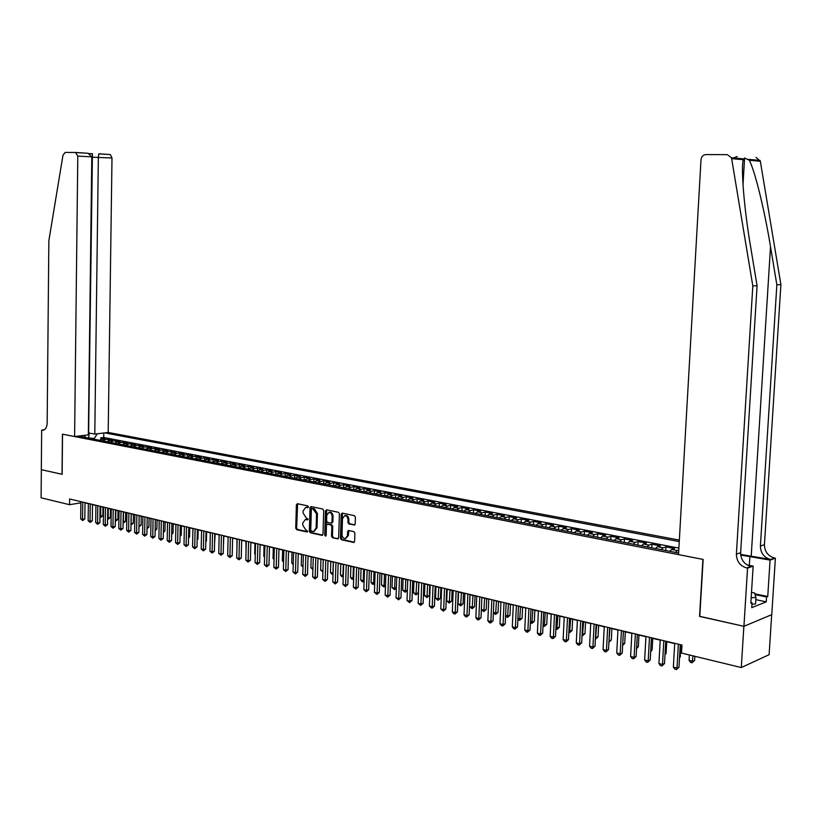 <?xml version="1.0" encoding="UTF-8"?>
<svg xmlns="http://www.w3.org/2000/svg" width="822" height="822" viewBox="0 0 822 822"><rect width="100%" height="100%" fill="white"/><g stroke="black" fill="none" stroke-linecap="round" stroke-linejoin="round"><path stroke-width="1.23" d="M308.425 506.948L307.767 505.879L297.389 503.711L296.382 504.811L295.735 528.166L296.66 529.676L307.007 531.998L307.726 531.248L305.712 529.882L302.712 525.011L302.763 523.059L305.322 519.525L307.51 519.884L308.075 519.103L306.061 517.747L303.051 512.897L303.113 510.945L305.743 507.38L307.849 507.729L308.425 506.948M354.097 525.114L355.176 523.994L355.402 517.213L354.405 515.651L342.26 513.103L341.192 514.223L340.442 538.184L341.418 539.735L353.82 542.469L354.611 541.349L354.878 533.18L353.892 531.618L348.425 530.457L347.603 531.587L347.48 535.625L345.343 538.616C343.319 538.472 342.209 537.074 342.003 534.413L342.497 518.631L344.747 515.6C346.72 515.795 347.798 517.192 347.983 519.792L347.901 522.432L348.888 523.994L354.734 524.981M699.789 616.325L743.859 626.302L741.3 667.556L769.115 654.682L771.683 614.692M699.553 616.418L702.913 559.392L62.544 434.191L62.133 474.315L41.347 469.681L41.1 497.803L69.551 504.698L80.875 502.838M741.3 667.556L681.52 653.058L681.983 645.054L69.613 498.975L69.551 504.698M323.714 510.554L322.748 509.024L311.035 506.568L310.017 507.667L309.329 531.207L310.274 532.738L321.957 535.358L322.995 534.269L323.714 510.554M326.509 509.804L338.438 512.301L339.414 513.853L338.664 537.783L337.873 538.893L332.489 537.732L331.523 536.18L331.821 526.522L330.855 524.981L327.248 524.231L326.437 525.35L326.139 535.369L325.584 536.149L324.731 535.06L325.461 510.914L326.509 509.804M675.437 552.405L677.39 550.576L671.656 549.466L674.523 548.572L665.995 546.928L665.799 550.534M661.165 549.63L663.128 547.812L657.477 546.712L660.364 545.839L651.959 544.226L651.764 547.801M647.089 546.887L649.061 545.089L643.492 544.01L646.39 543.147L638.098 541.544L637.913 545.099M633.207 544.185L635.19 542.397L629.693 541.338L632.611 540.486L624.432 538.913L624.247 542.438M619.5 541.513L621.504 539.746L616.079 538.698L619.017 537.865L610.952 536.304L610.767 539.818M605.989 538.883L607.992 537.136L602.639 536.098L605.598 535.276L597.635 533.735L597.46 537.228M592.652 536.283L594.666 534.557L589.384 533.529L592.364 532.718L584.504 531.207L584.329 534.67M579.489 533.725L581.514 532.009L576.304 530.991L579.294 530.2L571.537 528.7L571.372 532.142M566.502 531.197L568.536 529.491L563.399 528.495L566.399 527.714L558.744 526.234L558.58 529.656M553.689 528.7L555.734 527.015L550.648 526.029L553.679 525.258L546.116 523.799L545.962 527.19M541.03 526.234L543.085 524.559L538.071 523.593L541.112 522.833L533.653 521.395L533.488 524.765M528.536 523.799L530.601 522.145L525.648 521.189L528.71 520.439L521.343 519.011L521.189 522.371M516.206 521.405L518.281 519.761L513.39 518.816L516.463 518.076L509.188 516.668L509.034 520.007M504.03 519.031L506.105 517.398L501.286 516.463L504.369 515.743L497.176 514.356L497.043 517.665M492.008 516.689L494.094 515.075L489.326 514.151L492.419 513.431L485.329 512.065L485.186 515.363M480.14 514.377L482.226 512.774L477.52 511.87L480.634 511.161L473.626 509.804L473.493 513.082M468.417 512.096L470.513 510.503L465.869 509.609L468.982 508.91L462.067 507.575L461.933 510.832M456.837 509.835L458.943 508.263L454.35 507.38L457.474 506.691L450.641 505.376L450.518 508.613M445.401 507.616L447.507 506.054L442.976 505.17L446.11 504.503L439.359 503.198L439.236 506.414M434.108 505.417L436.215 503.865L431.745 503.002L434.889 502.334L428.221 501.04L428.098 504.246M422.95 503.239L425.066 501.708L420.638 500.845L423.792 500.187L417.206 498.923L417.083 502.098M411.925 501.091L414.041 499.571L409.675 498.728L412.839 498.081L406.325 496.817L406.212 499.982M401.033 498.975L403.16 497.464L398.834 496.622L402.009 495.985L395.577 494.741L395.464 497.885M390.265 496.878L392.402 495.378L388.128 494.556L391.313 493.919L384.953 492.697L384.85 495.82M379.63 494.803L381.768 493.323L377.555 492.501L380.74 491.885L374.452 490.672L374.349 493.775M369.129 492.758L371.267 491.289L367.095 490.477L370.29 489.871L364.084 488.669L363.982 491.751M358.741 490.734L360.879 489.275L356.758 488.474L359.964 487.878L353.82 486.686L353.727 489.758M348.477 488.741L350.614 487.282L346.545 486.501L349.751 485.905L343.688 484.733L343.596 487.785M338.325 486.758L340.472 485.319L336.455 484.538L339.661 483.953L333.67 482.802L333.578 485.833M328.297 484.805L330.444 483.377L326.468 482.606L329.694 482.031L323.765 480.891L323.673 483.911M318.381 482.874L320.539 481.456L316.604 480.695L319.83 480.13L313.963 479L313.881 482M308.579 480.973L310.737 479.565L306.853 478.805L310.079 478.25L304.284 477.13L304.202 480.12M298.889 479.082L301.047 477.685L297.204 476.945L300.441 476.39L294.708 475.28L294.625 478.25M289.313 477.212L291.471 475.835L287.669 475.095L290.906 474.551L285.234 473.451L285.162 476.411M279.829 475.373L281.997 473.996L278.237 473.267L281.484 472.732L275.873 471.643L275.802 474.582M270.469 473.544L272.627 472.177L268.907 471.458L272.154 470.934L266.616 469.855L266.544 472.784M261.201 471.746L263.369 470.39L259.69 469.681L262.937 469.146L257.461 468.088L257.378 470.996M252.035 469.958L254.204 468.612L250.566 467.913L253.823 467.389L248.398 466.341L248.326 469.239M244.802 465.653L239.438 464.615L239.366 467.492L241.545 466.166L244.802 465.653M234.003 466.444L236.181 465.118L232.616 464.43L235.883 463.927L230.571 462.899L230.509 465.684M225.136 464.718L227.314 463.403L223.79 462.724L227.057 462.221L221.806 461.214L221.745 463.896M216.371 463.012L218.539 461.707L215.056 461.029L218.323 460.536L213.134 459.539L213.073 462.128M207.689 461.317L209.867 460.022L206.414 459.354L209.682 458.871L204.544 457.885L204.493 460.392M199.109 459.652L201.277 458.368L197.866 457.7L201.143 457.227L196.057 456.241L196.006 458.666M190.612 457.998L192.78 456.713L189.409 456.066L192.677 455.594L187.652 454.617L187.601 456.97M182.207 456.354L184.375 455.09L181.046 454.443L184.313 453.98L179.34 453.014L179.288 455.296M173.884 454.741L176.062 453.477L172.764 452.84L176.031 452.377L171.11 451.432L171.068 453.631M165.664 453.138L167.832 451.884L164.564 451.257L167.842 450.795L162.962 449.86L162.92 451.997M157.516 451.545L159.684 450.312L156.447 449.685L159.725 449.233L154.906 448.298L154.865 450.374M149.45 449.983L151.628 448.75L148.422 448.124L151.7 447.682L146.922 446.757L146.891 448.781M141.476 448.432L143.645 447.199L140.48 446.593L143.758 446.151L139.031 445.236L139 447.199M133.575 446.891L135.753 445.668L132.619 445.062L135.897 444.63L131.212 443.726L131.181 445.637M125.766 445.37L127.934 444.157L124.831 443.561L128.109 443.13L123.475 442.236L123.444 444.096M118.029 443.859L120.197 442.657L117.125 442.061L120.402 441.64L115.81 440.756L115.789 442.565M110.364 442.37L112.542 441.178L109.49 440.592L112.768 440.171L108.227 439.297L104.959 439.708L102.781 440.89M108.206 441.054L108.227 439.297M679.352 540.095L108.196 432.454L111.998 157.988L91.787 157.187M679.27 541.564L104.713 432.875M78.213 436.102L678.612 553.031M678.89 548.11L103.716 437.468L100.726 437.849L105.216 438.712L101.938 439.123L99.77 440.304M112.542 441.178L115.81 440.756M120.197 442.657L123.475 442.236M127.934 444.157L131.212 443.726M135.753 445.668L139.031 445.236M143.645 447.199L146.922 446.757M151.628 448.75L154.906 448.298M159.684 450.312L162.962 449.86M167.832 451.884L171.11 451.432M176.062 453.477L179.34 453.014M184.375 455.09L187.652 454.617M192.78 456.713L196.057 456.241M201.277 458.368L204.544 457.885M209.867 460.022L213.134 459.539M218.539 461.707L221.806 461.214M227.314 463.403L230.571 462.899M236.181 465.118L239.438 464.615M242.973 468.191L245.141 466.855L248.398 466.341M254.204 468.612L257.461 468.088M263.369 470.39L266.616 469.855M272.627 472.177L275.873 471.643M281.997 473.996L285.234 473.451M291.471 475.835L294.708 475.28M301.047 477.685L304.284 477.13M310.737 479.565L313.963 479M320.539 481.456L323.765 480.891M330.444 483.377L333.67 482.802M340.472 485.319L343.688 484.733M350.614 487.282L353.82 486.686M360.879 489.275L364.084 488.669M371.267 491.289L374.452 490.672M381.768 493.323L384.953 492.697M392.402 495.378L395.577 494.741M403.16 497.464L406.325 496.817M414.041 499.571L417.206 498.923M425.066 501.708L428.221 501.04M436.215 503.865L439.359 503.198M447.507 506.054L450.641 505.376M458.943 508.263L462.067 507.575M470.513 510.503L473.626 509.804M482.226 512.774L485.329 512.065M494.094 515.075L497.176 514.356M506.105 517.398L509.188 516.668M518.281 519.761L521.343 519.011M530.601 522.145L533.653 521.395M543.085 524.559L546.116 523.799M555.734 527.015L558.744 526.234M568.536 529.491L571.537 528.7M581.514 532.009L584.504 531.207M594.666 534.557L597.635 533.735M607.992 537.136L610.952 536.304M621.504 539.746L624.432 538.913M635.19 542.397L638.098 541.544M649.061 545.089L651.959 544.226M663.128 547.812L665.995 546.928M677.39 550.576L678.777 550.134M97.273 433.78L93.831 439.154M93.842 438.475L86.516 437.725M88.622 438.136L89.197 433.019M85.026 502.858L88.365 503.66M92.516 504.646L95.917 505.458M100.089 506.455L103.551 507.287M107.744 508.284L111.258 509.126M115.47 510.123L119.046 510.986M123.279 511.993L126.917 512.856M131.171 513.873L134.87 514.757M139.144 515.774L142.905 516.678M147.2 517.696L151.022 518.61M155.337 519.638L159.221 520.573M163.557 521.61L167.513 522.545M171.87 523.593L175.898 524.549M180.275 525.597L184.364 526.573M188.762 527.621L192.923 528.618M197.342 529.666L201.575 530.683M206.014 531.742L210.329 532.769M214.789 533.838L219.176 534.875M223.656 535.944L228.115 537.013M232.616 538.091L237.157 539.17M241.678 540.249L246.292 541.349M250.844 542.438L255.539 543.558M260.112 544.647L264.89 545.787M269.482 546.887L274.343 548.048M278.956 549.147L283.898 550.329M288.543 551.439L293.567 552.641M298.232 553.751L303.349 554.973M308.045 556.093L313.244 557.337M317.96 558.457L323.262 559.72M327.999 560.851L333.393 562.145M338.15 563.276L343.637 564.591M348.425 565.731L354.005 567.057M358.813 568.208L364.495 569.564M369.335 570.725L375.12 572.102M379.98 573.263L385.867 574.67M390.758 575.832L396.749 577.26M401.66 578.431L407.753 579.89M412.695 581.072L418.901 582.551M423.875 583.733L430.183 585.243M435.187 586.435L441.609 587.977M446.634 589.168L453.179 590.73M458.234 591.943L464.903 593.525M469.978 594.738L476.76 596.361M481.867 597.584L488.771 599.228M493.909 600.45L500.947 602.136M506.105 603.369L513.277 605.074M518.466 606.317L525.761 608.054M530.981 609.308L538.41 611.075M543.661 612.328L551.233 614.137M556.515 615.401L564.221 617.24M569.533 618.504L577.383 620.374M582.726 621.648L590.72 623.559M596.094 624.843L604.242 626.785M609.647 628.08L617.949 630.063M625.337 631.82L624.72 643.349L622.727 644.119L623.405 631.358L631.841 633.372M637.317 634.676L645.928 636.742M651.435 638.047L660.21 640.143M665.748 641.468L674.698 643.605M680.267 644.931L681.962 645.342M100.695 439.565L100.726 437.849M103.716 437.468L103.778 432.988M85.837 437.592L83.947 435.403M109.49 440.592L107.322 441.774M117.125 442.061L114.957 443.264M124.831 443.561L122.663 444.764M132.619 445.062L130.441 446.274M140.48 446.593L138.312 447.805M148.422 448.124L146.254 449.357M156.447 449.685L154.279 450.918M164.564 451.257L162.386 452.501M172.764 452.84L170.586 454.093M181.046 454.443L178.867 455.707M189.409 456.066L187.241 457.34M197.866 457.7L195.698 458.984M206.414 459.354L204.246 460.649M215.056 461.029L212.888 462.334M223.79 462.724L221.621 464.029M232.616 464.43L230.448 465.755M250.566 467.913L248.398 469.249M259.69 469.681L257.522 471.027M268.907 471.458L266.749 472.825M278.237 473.267L276.069 474.633M287.669 475.095L285.501 476.472M297.204 476.945L295.047 478.332M306.853 478.805L304.695 480.212M316.604 480.695L314.446 482.113M326.468 482.606L324.32 484.035M336.455 484.538L334.297 485.977M346.545 486.501L344.397 487.939M356.758 488.474L354.621 489.933M367.095 490.477L364.958 491.946M377.555 492.501L375.418 493.981M388.128 494.556L386.001 496.046M398.834 496.622L396.707 498.132M409.675 498.728L407.548 500.238M420.638 500.845L418.521 502.376M431.745 503.002L429.629 504.544M442.976 505.17L440.869 506.732M454.35 507.38L452.244 508.941M465.869 509.609L463.772 511.192M477.52 511.87L475.435 513.462M489.326 514.151L487.251 515.764M501.286 516.463L499.211 518.086M513.39 518.816L511.325 520.449M525.648 521.189L523.593 522.843M538.071 523.593L536.016 525.258M550.648 526.029L548.603 527.714M563.399 528.495L561.354 530.19M576.304 530.991L574.28 532.707M589.384 533.529L587.37 535.256M602.639 536.098L600.635 537.845M616.079 538.698L614.075 540.455M629.693 541.338L627.7 543.116M643.492 544.01L641.509 545.798M657.477 546.712L655.514 548.531M671.656 549.466L669.704 551.295M308.271 507.462L306.061 507.318M305.712 519.453L307.931 519.607M297.626 503.763L296.639 527.971L297.574 529.481L307.582 531.731M311.25 506.609L310.243 531.012L311.189 532.543L322.686 535.122M312.072 508.633L311.353 509.404L310.747 530.077L311.415 531.146L313.603 531.515L316.131 527.981L316.542 513.812L312.586 508.53M314.076 531.413L317.035 527.786L316.131 527.981M312.977 508.448L314.415 508.756L317.456 513.627L317.035 527.786M338.345 538.636L332.489 537.732M327.793 524.179L331.759 524.785L332.735 526.337L332.437 535.985L333.403 537.526M326.714 509.846L326.036 535.8M332.129 516.493C331.944 513.935 330.896 512.548 328.975 512.332L326.745 515.343L326.581 520.86L327.536 522.402L331.143 523.141L331.965 522.021L332.129 516.493L333.044 516.308C332.859 513.75 331.8 512.363 329.889 512.147L329.396 512.25M331.821 522.936L332.869 521.836L331.965 522.021M333.044 516.308L332.869 521.836M345.168 515.507L345.661 515.404C347.624 515.61 348.703 517.007 348.888 519.607L348.805 522.237L349.792 523.799L354.837 524.878M345.713 538.533L348.384 535.42L347.48 535.625M348.847 530.509L348.384 535.42M342.445 513.144L341.346 537.978L342.332 539.53L354.292 542.222M99.965 516.01L102.853 515.784L102.976 507.143M102.853 515.784L100.716 517.387L100.757 506.619M100.716 517.387L99.945 517.172M82.745 502.108L82.539 519.34L80.679 518.877L80.885 501.667M85.026 502.653L84.82 518.939L82.539 519.34L82.652 520.562L80.679 518.877M84.82 518.939L82.652 520.562M751.503 592.343L754.606 592.991L755.952 597.45L755.541 603.985L751.955 604.221M755.952 597.45L751.164 597.769M88.365 432.927L94.787 434.088L98.352 157.238L98.743 153.889L110.333 154.557L111.998 157.988M94.787 434.088L108.196 432.454M62.02 474.294L62.441 434.17L74.597 436.544L77.792 156.098L75.542 152.46L65.195 152.43L62.986 155.153L48.858 240.733L47.162 423.196C46.864 427.666 45.313 430.009 42.497 430.235L41.665 430.112L41.316 469.67L62.133 474.273M41.665 430.112L44.265 429.803M74.597 436.544L88.344 434.869L91.797 156.868L77.792 156.098M98.866 153.806L110.333 154.557M88.612 432.906L92.434 153.858L89.3 153.683M75.696 152.471L88.046 153.272L91.797 156.868M756.034 157.403L760.34 161.266L780.9 284.607L776.852 284.792L760.391 546.065C760.597 553.062 763.977 557.522 770.522 559.463L740.653 554.418M776.852 284.792L770.512 246.692C764.624 210.319 754.699 169.897 749.232 160.249L744.598 157.978L743.252 159.694C740.817 168.561 744.239 209.456 750.62 246.764L757.083 285.717L740.643 552.713C740.858 559.864 744.29 564.437 750.918 566.44L746.684 567.951L747.558 568.115L743.941 626.313L699.779 616.469L703.139 559.433L678.52 554.624L701.002 159.715C701.454 156.591 703.098 154.885 705.934 154.577L727.326 154.649L731.498 157.773L752.818 285.912L736.378 554.151C736.604 561.334 740.036 565.926 746.684 567.951M780.9 284.607L764.429 544.698C764.635 551.665 768.005 556.104 774.529 558.035L775.382 558.189L771.766 614.661L743.941 626.313M757.083 285.717L752.818 285.912M754.863 593.833L767.748 596.495L766.566 596.967L755.089 594.594M750.876 602.475L752.048 602.721L751.74 607.663L766.248 601.838L766.566 596.967M752.048 602.721L750.825 603.204L753.147 566.122L747.558 568.115M775.382 558.189L770.07 560.09L740.714 555.056M767.748 596.495L770.07 560.09M747.095 564.95L753.147 566.122M766.248 601.838L755.819 599.649M737.2 156.55L733.409 157.947M107.61 517.891L110.343 517.613L110.467 508.931M110.343 517.613L108.196 519.227L108.247 508.407M108.196 519.227L107.59 519.072M115.337 519.781L117.916 519.463L118.039 510.739M117.916 519.463L115.758 521.086L115.82 510.215M123.136 521.693L125.55 521.333L125.694 512.568M125.55 521.333L123.392 522.967L123.475 512.034M131.017 523.624L133.277 523.224L133.411 514.408M133.277 523.224L131.109 524.857L131.191 513.884M90.245 503.896L90.03 521.21L88.149 520.747L88.365 503.454M92.516 504.441L92.311 520.809L90.03 521.21L90.132 522.443L88.149 520.747M92.311 520.809L90.132 522.443M97.818 505.705L97.592 523.1L95.691 522.628L95.917 505.253M100.099 506.249L99.873 522.7L97.592 523.1L97.684 524.333L95.691 522.628M99.873 522.7L97.684 524.333M105.473 507.534L105.226 525.011L103.315 524.539L103.551 507.071M107.744 508.078L107.518 524.6L105.226 525.011L105.319 526.255L103.315 524.539M107.518 524.6L105.319 526.255M113.2 509.373L112.953 526.943L111.011 526.46L111.258 508.91M115.47 509.917L115.234 526.532L112.953 526.943L113.035 528.186L111.011 526.46M115.234 526.532L113.035 528.186M138.98 525.515L141.076 525.124L141.22 516.278M141.076 525.124L138.959 526.758M121.009 511.233L120.742 528.895L118.789 528.412L119.046 510.77M123.279 511.777L123.033 528.474L120.742 528.895L120.824 530.139L118.789 528.412M123.033 528.474L120.824 530.139M147.035 527.405L148.946 527.046L149.101 518.158M148.946 527.046L147.015 528.659M128.9 513.123L128.622 530.868L126.65 530.375L126.917 512.651M131.171 513.658L130.914 530.437L128.622 530.868L128.694 532.122L126.65 530.375M130.914 530.437L128.694 532.122M155.163 529.327L156.91 528.998L157.064 520.059M156.91 528.998L155.142 530.58M136.873 515.024L136.586 532.862L134.582 532.358L134.87 514.541M139.144 515.558L138.867 532.42L136.586 532.862L136.647 534.115L134.582 532.358M138.867 532.42L136.647 534.115M163.383 531.259L164.945 530.961L165.109 521.98M164.945 530.961L163.362 532.522M144.929 516.946L144.631 534.875L142.607 534.362L142.905 516.463M147.2 517.48L146.912 534.434L144.631 534.875L144.682 536.129L142.607 534.362M146.912 534.434L144.682 536.129M171.685 533.211L173.072 532.944L173.237 523.912M173.072 532.944L171.664 534.475M153.067 518.888L152.758 536.9L150.714 536.396L151.022 518.394M155.337 519.422L155.039 536.458L152.758 536.9L152.8 538.163L150.714 536.396M155.039 536.458L152.8 538.163M180.09 535.184L181.272 534.947L181.457 525.875M181.272 534.947L180.059 536.355M161.297 520.85L160.968 538.955L158.903 538.441L159.232 520.357M163.557 521.384L163.249 538.513L160.968 538.955L161.009 540.229L158.903 538.441M163.249 538.513L161.009 540.229M188.567 537.177L189.574 536.982L189.748 527.858M189.574 536.982L188.546 538.153M169.609 522.833L169.27 541.04L167.185 540.516L167.524 522.33M171.87 523.367L171.551 540.578L169.27 541.04L169.301 542.304L167.185 540.516M171.551 540.578L169.301 542.304M197.146 539.191L197.948 539.027L198.143 529.861M197.948 539.027L197.126 539.972M178.004 524.837L177.655 543.137L175.548 542.612L175.898 524.333M180.275 525.371L179.936 542.674L177.655 543.137L177.675 544.411L175.548 542.612M179.936 542.674L177.675 544.411M205.819 541.225L206.414 541.102L206.62 531.885M206.414 541.102L205.808 541.811M186.502 526.861L186.132 545.253L184.005 544.719L184.375 526.347M188.762 527.405L188.413 544.791L186.132 545.253L186.152 546.538L184.005 544.719M188.413 544.791L186.152 546.538M214.583 543.27L215.179 533.93M195.081 528.906L194.711 547.401L192.554 546.866L192.934 528.392M197.352 529.45L196.982 546.928L194.711 547.401L194.711 548.685L192.554 546.866M196.982 546.928L194.711 548.685M223.44 545.346L223.841 535.995M203.764 530.981L203.373 549.569L201.195 549.024L201.585 530.457M206.024 531.515L205.644 549.086L203.373 549.569L203.363 550.863L201.195 549.024M205.644 549.086L203.363 550.863M212.538 533.067L212.127 551.757L209.929 551.202L210.329 532.543M214.789 533.612L214.408 551.274L212.127 551.757L212.117 553.052L209.929 551.202M214.408 551.274L212.117 553.052M237.013 539.14L236.911 549.569M221.406 535.184L220.984 553.977L218.755 553.412L219.176 534.66M223.656 535.728L223.255 553.483L220.984 553.977L220.964 555.271L218.755 553.412M223.255 553.483L220.964 555.271M245.942 541.266L246.035 551.809M230.365 537.321L229.934 556.217L227.684 555.651L228.115 536.787M232.626 537.865L232.205 555.713L229.934 556.217L229.903 557.522L227.684 555.651M232.205 555.713L229.903 557.522M254.954 543.424L254.697 553.925L255.272 554.069M255.262 554.634L254.697 553.925M239.438 539.489L238.986 558.477L236.705 557.912L237.157 538.944M241.689 540.023L241.257 557.974L238.986 558.477L238.945 559.792L236.705 557.912M241.257 557.974L238.945 559.792M264.078 545.592L263.8 556.165L264.612 556.36M264.592 557.152L263.8 556.165M248.604 541.677L248.131 560.768L245.84 560.193L246.302 541.123M250.854 542.212L250.402 560.255L248.131 560.768L248.08 562.084L245.84 560.193M250.402 560.255L248.08 562.084M273.294 547.801L273.007 558.415L274.055 558.672M274.034 559.7L273.007 558.415M257.872 543.887L257.389 563.08L255.067 562.495L255.539 543.332M260.112 544.421L259.649 562.567L257.389 563.08L257.327 564.406L255.067 562.495M259.649 562.567L257.327 564.406M282.614 550.021L282.326 560.696L283.611 561.015M283.58 562.269L282.326 560.696M267.242 546.116L266.739 565.423L264.396 564.837L264.89 545.561M269.482 546.651L269.01 564.899L266.739 565.423L266.677 566.748L264.396 564.837M269.01 564.899L266.677 566.748M292.036 552.271L291.738 563.008L293.269 563.378M293.238 564.714L291.738 563.008M276.726 548.387L276.213 567.786L273.829 567.19L274.343 547.812M278.966 548.921L278.473 567.262L276.213 567.786L276.13 569.122L273.829 567.19M278.473 567.262L276.13 569.122M301.561 554.542L301.253 565.341L303.041 565.783M303.01 567.118L301.253 565.341M286.313 550.668L285.779 570.18L283.374 569.584L283.909 550.093M288.553 551.202L288.039 569.646L285.779 570.18L285.686 571.516L283.374 569.584M288.039 569.646L285.686 571.516M311.199 556.843L310.891 567.704L312.925 568.197M312.894 569.543L310.891 567.704M320.95 559.176L320.621 570.088L322.933 570.653M322.892 572.009L320.621 570.088M330.814 561.529L330.475 572.502L332.951 573.109L333.29 562.114M333.013 574.393L331.821 574.198L330.475 572.502M332.818 574.444L333.054 573.088M296.012 552.98L295.458 572.605L293.033 571.999L293.577 552.405M298.242 553.514L297.718 572.061L295.458 572.605L295.365 573.951L293.033 571.999M297.718 572.061L295.365 573.951M305.825 555.323L305.25 575.051L302.794 574.444L303.359 554.737M308.045 555.857L307.51 574.506L305.25 575.051L305.147 576.397L302.794 574.444M307.51 574.506L305.147 576.397M315.751 557.686L315.155 577.537L312.668 576.91L313.254 557.1M317.97 558.22L317.405 576.972L315.155 577.537L315.042 578.883L312.668 576.91M317.405 576.972L315.042 578.883M340.781 563.902L340.431 574.938L342.938 575.554L343.298 564.509M343.247 576.787L341.788 576.654L340.431 574.938M342.795 576.9L343.288 575.472M325.789 560.09L325.183 580.044L322.666 579.407L323.272 559.484M328.009 560.614L327.423 579.469L325.183 580.044L325.05 581.401L322.666 579.407M327.423 579.469L325.05 581.401M350.871 566.317L350.511 577.414L353.049 578.03L353.409 566.923M353.614 579.191L351.878 579.13L350.511 577.414M352.885 579.387L353.655 577.876M335.951 562.505L335.325 582.572L332.776 581.935L333.393 561.899M338.161 563.039L337.565 582.007L335.325 582.572L335.181 583.939L332.776 581.935M337.565 582.007L335.181 583.939M361.074 568.752L360.704 579.911L363.273 580.538L363.643 569.358M364.105 581.514L362.07 581.637L360.704 579.911M363.098 581.894L363.273 580.538L364.146 580.311M346.226 564.961L345.579 585.141L343 584.504L343.647 564.344M348.436 565.485L347.819 584.565L345.579 585.141L345.425 586.507L343 584.504M347.819 584.565L345.425 586.507M371.4 571.218L371.02 582.438L373.62 583.075L374 571.835M374.719 583.723L372.397 584.175L371.02 582.438M373.435 584.432L373.62 583.075L374.75 582.767M356.625 567.447L355.957 587.74L353.357 587.093L354.015 566.82M358.824 567.971L358.197 587.155L355.957 587.74L355.792 589.117L353.357 587.093M358.197 587.155L355.792 589.117M381.85 573.705L381.459 584.997L384.08 585.634L384.48 574.331M385.477 585.942L383.884 587L381.459 584.997M383.884 587L384.08 585.634L385.497 585.254M367.146 569.954L366.468 590.371L363.827 589.713L364.506 569.317M369.345 570.478L368.698 589.764L366.468 590.371L366.283 591.748L363.827 589.713M368.698 589.764L366.283 591.748M392.413 576.232L392.012 587.576L394.673 588.233L395.074 576.869M396.358 588.192L394.457 589.6L392.012 587.576M394.457 589.6L394.673 588.233L396.368 587.771M377.801 572.492L377.093 593.032L374.431 592.364L375.13 571.855M379.99 573.016L379.322 592.426L377.093 593.032L376.908 594.409L374.431 592.364M379.322 592.426L376.908 594.409M403.109 578.78L402.698 590.196L405.39 590.854L405.801 579.428M407.373 590.463L405.164 592.23L402.698 590.196M405.164 592.23L405.39 590.854L407.373 590.309M388.58 575.061L387.861 595.724L385.158 595.046L385.878 574.424M390.769 575.585L390.07 595.107L387.861 595.724L387.645 597.111L385.158 595.046M390.07 595.107L387.645 597.111M413.939 581.37L413.507 592.847L416.23 593.515L418.388 592.909L418.768 582.521M418.388 592.909L415.994 594.892L416.662 582.017M415.994 594.892L413.507 592.847M399.492 577.671L398.742 598.447L396.009 597.758L396.759 577.013M401.67 578.185L400.961 597.82L398.742 598.447L398.526 599.834L396.009 597.758M400.961 597.82L398.526 599.834M424.892 583.98L424.45 595.529L427.204 596.207L429.351 595.59L429.752 585.141M429.351 595.59L426.957 597.594L427.646 584.637M426.957 597.594L424.45 595.529M410.538 580.301L409.767 601.201L407.003 600.512L407.763 579.644M412.706 580.815L411.976 600.574L409.767 601.201L409.531 602.598L407.003 600.512M411.976 600.574L409.531 602.598M435.979 586.631L435.526 598.241L438.311 598.93L440.448 598.303L440.859 587.792M440.448 598.303L438.054 600.317L438.763 587.288M438.054 600.317L435.526 598.241M421.717 582.973L420.926 603.995L418.131 603.297L418.912 582.305M423.885 583.486L423.125 603.348L420.926 603.995L420.679 605.403L418.131 603.297M423.125 603.348L420.679 605.403M447.199 589.302L446.736 600.995L449.562 601.683L451.689 601.046L452.11 590.473M451.689 601.046L449.274 603.081L450.024 589.98M449.274 603.081L446.736 600.995M433.04 585.675L432.228 606.821L429.392 606.112L430.194 584.997M435.198 586.189L434.417 606.174L432.228 606.821L431.961 608.229L429.392 606.112M434.417 606.174L431.961 608.229M458.553 592.015L458.08 603.769L460.937 604.468L463.063 603.831L463.495 593.196M463.063 603.831L460.649 605.876L461.419 592.703M460.649 605.876L458.08 603.769M444.507 588.408L443.664 609.677L440.787 608.958L441.62 587.72M446.644 588.912L445.853 609.02L443.664 609.677L443.387 611.095L440.787 608.958M445.853 609.02L443.387 611.095M470.061 594.758L469.568 606.585L472.465 607.294L474.582 606.646L475.024 595.95M474.582 606.646L472.157 608.701L472.958 595.457M472.157 608.701L469.568 606.585M456.107 591.172L455.244 612.575L452.336 611.845L453.189 590.473M458.244 591.686L457.422 611.907L455.244 612.575L454.956 614.003L453.785 613.705L452.336 611.845M457.422 611.907L454.956 614.003M481.363 609.472L484.127 610.15L486.234 609.492L486.696 598.735M486.234 609.492L483.798 611.568L484.631 598.241M483.798 611.568L481.353 609.647M467.862 593.977L466.978 615.514L464.029 614.774L464.913 593.268M469.989 594.481L469.146 614.835L466.978 615.514L466.66 616.942L465.488 616.644L464.029 614.774M469.146 614.835L466.66 616.942M493.395 612.421L495.943 613.048L498.04 612.38L498.512 601.55M498.04 612.38L495.604 614.466L496.457 601.067M495.604 614.466L493.375 612.842M479.76 596.813L478.846 618.483L475.866 617.733L476.77 596.104M481.877 597.317L481.014 617.795L478.846 618.483L478.527 619.911L477.335 619.613L475.866 617.733M481.014 617.795L478.527 619.911M505.581 615.411L507.904 615.976L509.989 615.298L510.472 604.406M509.989 615.298L507.544 617.404L508.438 603.923M507.544 617.404L505.551 616.089M491.813 599.69L490.878 621.494L487.857 620.733L488.792 598.971M493.919 600.194L493.036 620.795L490.878 621.494L490.539 622.932L489.326 622.624L487.857 620.733M493.036 620.795L490.539 622.932M517.922 618.432L520.007 618.945L522.093 618.257L522.597 607.304M522.093 618.257L519.638 620.374L520.562 606.811M519.638 620.374L517.881 619.377M504.02 602.598L503.064 624.535L500.002 623.775L500.958 601.868M506.126 603.101L505.211 623.836L503.064 624.535L502.704 625.984L501.482 625.676L500.002 623.775M505.211 623.836L502.704 625.984M530.426 621.494L532.276 621.956L534.351 621.257L534.865 610.232M534.351 621.257L531.885 623.384L532.841 609.749M531.885 623.384L530.365 622.706M516.391 605.557L515.404 627.628L512.301 626.847L513.288 604.807M518.477 606.05L517.541 626.909L515.404 627.628L515.024 629.077L513.791 628.768L512.301 626.847M517.541 626.909L515.024 629.077M543.085 624.607L544.698 624.997L546.764 624.288L547.288 613.191M546.764 624.288L544.298 626.436L545.284 612.719M544.298 626.436L543.013 626.097M528.916 608.537L527.899 630.751L524.765 629.971L525.772 607.787M530.991 609.04L530.026 630.022L527.899 630.751L527.508 632.21L526.255 631.892L524.765 629.971M530.026 630.022L527.508 632.21M555.919 627.751L559.34 627.361L559.874 616.202M559.34 627.361L556.864 629.529L557.881 615.719M556.864 629.529L555.847 629.282M541.616 611.568L540.568 633.926L537.383 633.125L538.42 610.808M543.681 612.061L542.684 633.187L540.568 633.926L540.157 635.385L538.883 635.067L537.383 633.125M542.684 633.187L540.157 635.385M568.927 630.936L572.081 630.474L572.626 619.243M572.081 630.474L569.595 632.663L570.643 618.771M569.595 632.663L568.845 632.478M554.48 614.64L553.401 637.132L550.175 636.331L551.243 613.87M556.525 615.123L555.508 636.382L553.401 637.132L552.97 638.602L551.685 638.273L550.175 636.331M555.508 636.382L552.97 638.602M582.099 634.163L584.976 633.628L585.552 622.326M584.976 633.628L582.49 635.827L583.569 621.853M567.509 617.743L566.399 640.389L563.132 639.567L564.231 616.962M569.543 618.236L568.495 639.619L566.399 640.389L565.957 641.859L564.652 641.53L563.132 639.567M568.495 639.619L565.957 641.859M595.457 637.43L598.056 636.824L598.632 625.45M598.056 636.824L595.549 639.043L596.669 624.977M580.712 620.898L579.582 643.677L576.273 642.855L577.393 620.107M582.736 621.381L581.668 642.907L579.582 643.677L579.109 645.157L577.794 644.828L576.273 642.855M581.668 642.907L579.109 645.157M608.989 640.749L611.301 640.061L611.897 628.614M608.927 641.879L609.945 628.152M611.301 640.061L608.917 642.249M594.101 624.093L592.929 647.027L589.58 646.184L590.741 623.292M596.114 624.566L595.005 646.236L592.929 647.027L592.446 648.507L591.11 648.168L589.58 646.184M595.005 646.236L592.446 648.507M624.72 643.349L622.644 645.424M607.663 627.33L606.472 650.408L603.071 649.555L604.262 626.508M609.667 627.803L608.527 649.616L606.472 650.408L605.968 651.897L604.602 651.558L603.071 649.555M608.527 649.616L605.968 651.897M636.629 647.346L638.324 646.667L638.951 635.077M638.324 646.667L636.557 648.64M621.422 630.608L620.189 653.839L616.747 652.976L617.959 629.786M623.405 631.08L622.233 653.028L620.189 653.839L619.665 655.34L618.288 654.99L616.747 652.976M622.233 653.028L619.665 655.34M650.736 650.592L652.113 650.038L652.76 638.365M652.113 650.038L650.685 651.651M635.365 633.937L634.101 657.323L630.608 656.449L631.861 633.094M637.327 634.399L636.136 656.501L634.101 657.323L633.546 658.823L632.149 658.473L630.608 656.449M636.136 656.501L633.546 658.823M665.049 653.88L666.087 653.459L666.745 641.705M666.087 653.459L664.998 654.672M649.493 637.307L648.198 660.847L644.654 659.963L645.948 636.454M651.445 637.769L650.223 660.015L648.198 660.847L647.633 662.357L646.215 661.998L644.654 659.963M650.223 660.015L647.633 662.357M679.558 657.21L680.246 656.922L680.924 645.095M680.246 656.922L679.527 657.734M663.827 640.718L662.501 664.423L658.905 663.529L660.23 639.865M665.758 641.181L664.505 663.58L662.501 664.423L661.905 665.943L660.467 665.573L658.905 663.529M664.505 663.58L661.905 665.943M689.381 654.97L689.072 660.374L692.679 661.258L694.611 660.426L694.847 656.295M694.611 660.426L692.062 662.768L692.997 655.843M692.062 662.768L690.614 662.409L689.072 660.374M678.366 644.191L676.999 668.05L673.352 667.145L674.708 643.318M680.277 644.643L678.982 667.187L676.999 668.05L676.383 669.57L674.924 669.211L673.352 667.145M678.982 667.187L676.383 669.57M104.959 439.708L101.938 439.123M245.141 466.855L241.545 466.166M307.274 507.256L306.359 507.431M306.925 519.391L306.01 519.576M297.574 529.481L296.66 529.676M296.639 527.971L295.735 528.166M297.297 504.636L296.382 504.811M322.573 535.225L321.957 535.358M311.189 532.543L310.274 532.738M310.243 531.012L309.329 531.207M310.932 507.493L310.017 507.667M317.456 513.627L316.542 513.812M314.415 508.756L313.501 508.931M338.243 538.739L337.606 538.883M332.437 535.985L331.523 536.18M332.735 526.337L331.821 526.522M331.759 524.785L330.855 524.981M328.389 524.056L327.485 524.251M325.646 534.855L324.731 535.06M326.375 510.739L325.461 510.914M349.792 523.799L348.888 523.994M348.805 522.237L347.901 522.432M348.888 519.607L347.983 519.792M348.518 531.382L347.603 531.587M354.2 542.304L353.532 542.458M342.332 539.53L341.418 539.735M341.346 537.978L340.442 538.184M342.106 514.038L341.192 514.223M89.064 153.58L92.526 153.776M43.956 429.968L42.066 430.183M770.512 246.692L751.226 555.806M740.643 552.713L736.378 554.151M760.391 546.065L764.429 544.698M760.34 161.266L749.232 160.249M743.252 159.694L731.714 158.636M770.522 559.463L774.529 558.035M749.325 565.382L749.9 556.258M306.647 507.205L305.743 507.38M306.236 519.34L305.322 519.525M312.843 508.438L311.928 508.623M328.163 524.046L327.248 524.231M329.889 512.147L328.975 512.332M332.057 522.956L331.307 523.111M345.661 515.404L344.747 515.6M43.545 430.122L42.497 430.235M76.117 152.584L88.046 153.272M744.598 157.978L742.996 184.693M760.124 160.434L748.565 159.355M743.499 158.882L731.498 157.773"/></g></svg>
